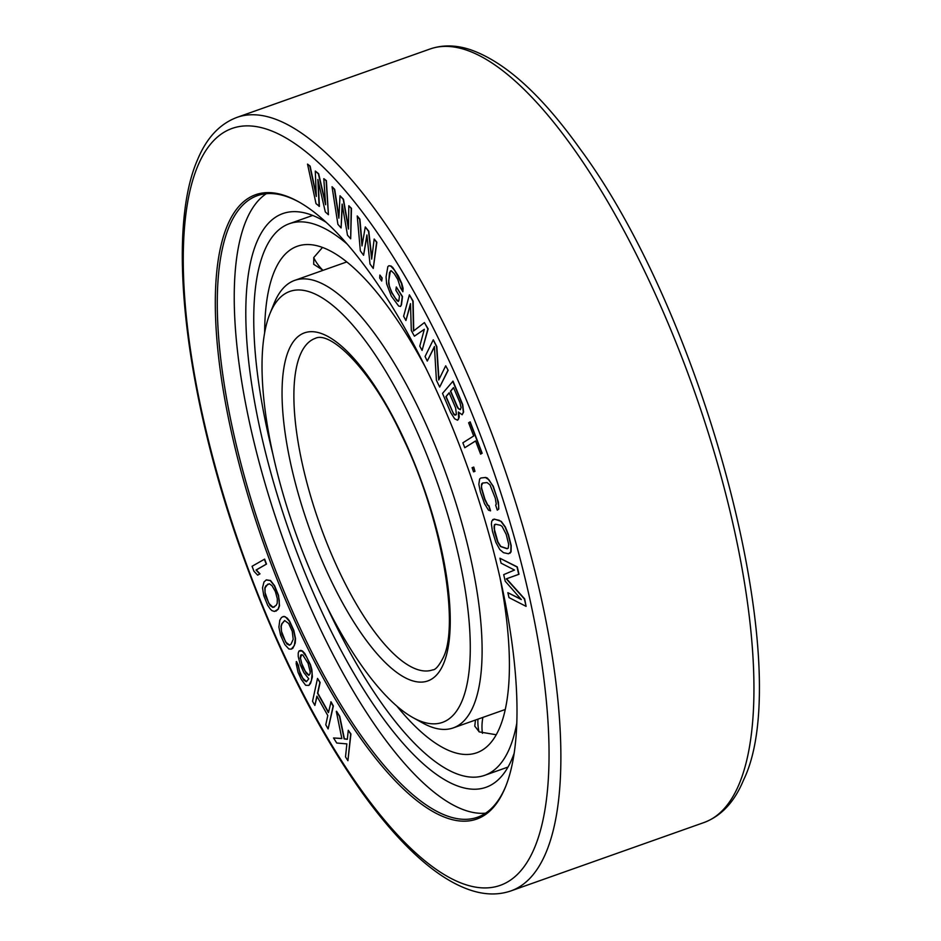 <?xml version="1.0" encoding="UTF-8"?>
<svg xmlns="http://www.w3.org/2000/svg" width="941" height="941" viewBox="0 0 941 941"><rect width="100%" height="100%" fill="white"/><g stroke="black" fill="none" stroke-linecap="round" stroke-linejoin="round"><path stroke-width="1.41" d="M439.682 387.08L448.151 370.307L445.705 365.814L438.718 380.011L436.565 346.688L433.283 339.807L425.073 356.486L427.273 361.073L434.424 346.523L436.401 380.199L439.682 387.08L447.892 370.401M347.347 739.214L344.394 738.803L339.76 716.313L336.56 711.255L339.489 716.395L344.124 738.897L347.335 739.344L348.276 730.287L350.675 734.074L347.911 760.693L345.512 756.905L346.864 743.884L336.725 743.025L333.537 737.967L341.842 738.567L336.302 711.349M341.818 738.462L333.537 737.967M347.911 760.693L350.934 733.98L348.276 730.287M328.115 728.946L333.373 705.985L331.044 701.833L328.433 712.631L317.529 693.246L319.869 682.554L317.529 678.39L312.53 701.257L314.87 705.409L316.894 696.164L327.797 715.548L325.774 724.793L328.115 728.946L333.114 706.079L330.773 701.927M328.527 712.231L317.787 693.152L320.128 682.46L317.529 678.39M314.87 705.409L317.058 696.481M306.554 681.637L302.696 678.096L299.485 671.004L298.379 665.299L296.497 661.57L296.156 663.605L298.085 672.356L301.308 679.449L305.66 685.283L308.907 685.401L311.412 680.555L312.13 673.533L310.201 664.781L306.613 656.947L302.249 651.113L299.003 650.996L298.238 652.983L298.226 656.477L300.308 664.817L303.896 672.65L308.777 678.837L306.354 681.743L303.72 680.025L300.191 673.732L298.109 665.381L296.239 661.664M308.907 685.401L310.612 683.26L312.377 676.92L311.871 669.604L310.459 664.687L304.837 653.536L302.508 651.019L300.779 650.384L299.003 650.996M319.117 206.42L317.858 179.472L325.315 211.948L328.421 214.713L326.127 180.731L323.798 178.661L325.61 204.726L318.376 173.814L315.282 171.05L316.305 196.434L309.86 166.204L307.531 164.122L316.023 203.644L319.387 206.326L318.199 180.919M328.421 214.713L326.386 180.637L323.798 178.661M325.492 203.021L318.646 173.72L315.282 171.05M316.247 194.811L310.118 166.11L307.531 164.122M338.936 216.853L334.69 189.353L332.032 186.73L337.901 224.334L341.089 227.957L342.136 204.091L347.488 235.191L350.675 238.802L351.205 208.431L348.805 205.726L348.452 229.039L343.218 199.386L340.019 195.775L338.866 218.183L334.431 189.447L332.032 186.73M341.089 227.957L342.336 205.279M350.675 238.802L351.464 208.337L348.805 205.726M348.476 227.593L343.477 199.292L340.019 195.775M371.813 257.963L368.79 231.239L365.296 226.934L361.991 245.919L359.65 219.253L357.239 215.959L360.344 250.871L363.579 255.258L366.896 234.979L370.025 264.045L373.259 268.444L376.588 242.319L374.177 239.014L371.671 259.104L368.531 231.333L365.296 226.934M362.167 244.895L359.921 219.159L357.239 215.959M363.579 255.258L366.99 235.885M373.259 268.444L376.859 242.225L374.177 239.014M381.693 281.053L382.152 277.983L379.882 275.054L379.694 278.042L381.693 281.053L381.893 278.077L379.882 275.054M400.525 306.437L401.466 304.802L402.525 296.58L396.302 286.97L395.879 290.263L399.455 296.074L398.89 300.461L398.278 301.461L396.949 300.614L391.715 292.757L388.562 283.653L389.492 272.596L391.185 270.702L394.173 273.584L397.749 279.395L400.501 287.864L402.889 291.734L401.536 283.57L394.597 270.29L390.809 266.115L388.939 265.727L387.857 266.621L386.057 276.936L386.622 283.806L391.291 296.05L398.655 306.037L400.525 306.437L401.207 304.884L402.254 296.674L396.302 286.97M398.396 301.273L395.549 298.485L391.974 292.663L389.398 286.499L388.704 280.724L390.433 270.961M402.889 291.734L403.101 288.264L401.795 283.476L398.431 276.019L392.797 267.515L391.068 266.021L388.939 265.727M414.393 336.184L424.344 329.279L419.78 346.147L422.086 350.417L427.884 328.985L424.415 322.587L413.464 331.056L412.876 301.226L409.406 294.827L403.618 316.258L405.924 320.528L410.488 303.649L411.311 330.491L414.393 336.184L424.309 329.385M422.086 350.417L428.143 328.891L424.415 322.587M413.722 330.856L413.134 301.132L409.406 294.827M405.924 320.528L410.511 304.437M462.149 414.758L463.595 412.04L462.725 404.618L453.021 381.14L442.517 393.42L450.727 412.64L454.679 418.816L457.573 420.204L458.667 418.898L458.361 412.017L462.149 414.758L463.337 412.134L462.466 404.712L452.75 381.234M457.573 420.204L459.243 417.228L458.808 412.699M427.273 361.073L434.448 346.911M448.151 370.307L445.705 365.814M438.953 379.529L436.824 346.594L433.283 339.807M480.604 454.138L482.157 453.233L470.182 421.886L468.63 422.78L473.676 435.989L462.878 442.788L464.772 447.74L475.57 440.941L480.604 454.138L481.886 453.327L469.924 421.968M464.772 447.74L475.581 440.988M474.97 471.359L473.746 467.089L472.088 467.677L473.558 471.853L474.97 471.359L473.488 467.183L472.088 467.677M490.308 510.881L488.673 505.846L487.485 505.094L484.674 499.318L481.427 488.367L481.569 484.015L482.51 483.051L487.062 482.568L490.002 484.862L495.284 498.201L496.283 504.176L495.648 505.105L497.283 510.151L498.53 509.152L498.648 505.658L497.095 498.012L492.978 486.285L488.967 479.769L485.427 477.534L480.875 478.004L479.628 479.004L478.851 484.297L480.392 491.955L484.521 503.67L488.52 510.198L490.567 510.787L488.932 505.752L487.756 504.999L484.933 499.224L481.686 488.273L481.474 485.697L482.709 483.027M497.283 510.151L498.789 509.057L498.424 502.153L493.237 486.191L487.473 478.122L485.685 477.44L480.875 478.004M509.94 553.296L511.069 551.814L511.198 545.557L508.481 534.747L505.364 526.995L501.282 521.385L494.343 519.091L491.778 521.043L491.378 524.102L492.484 531.418L495.872 542.369L499.765 549.497L503.482 552.673L508.505 553.767L510.81 551.908L510.939 545.651L508.222 534.841L505.105 527.089L501.012 521.479L499.106 520.279L494.084 519.185L492.649 519.655M520.961 599.158L507.858 592.677L508.999 597.594L526.09 606.357L524.396 598.97L506.282 578.844L518.726 574.363L517.021 566.988L499.918 558.236L501.059 563.153L514.515 570.046L503.706 574.633L505.211 581.197L521.326 599.57L507.858 592.677M526.09 606.357L524.655 598.876L506.54 578.75L518.985 574.269L517.279 566.894L499.918 558.236M291.263 649.149L292.851 648.278L295.227 643.138L295.533 638.61L293.851 630.482L289.593 621.084L287.228 618.108L284.088 616.367L281.559 617.378L279.806 620.19L278.889 627.047L280.559 635.187L284.829 644.585L288.84 648.972L291.263 649.149L294.345 645.573L295.262 638.704L293.592 630.576L289.334 621.178L285.323 616.778L282.888 616.614M275.936 611.18L278.301 609.121L279.512 605.745L278.548 595.43L274.572 585.678L270.514 580.491L266.374 579.879L263.998 581.938L262.515 587.819L263.751 595.629L267.726 605.381L270.091 608.78L271.796 610.568L274.431 611.462L278.042 609.215L279.254 605.839L279.242 600.24L278.289 595.524L274.313 585.773L270.255 580.585L266.115 579.962M257.646 575.151L259.998 573.857L256.305 569.94L266.503 564.082L264.633 559.119L252.082 566.27L253.941 571.234L257.646 575.151L259.74 573.951L256.034 570.034L266.244 564.177L264.374 559.213M227.24 225.816A331.173 108.885 70.5 0 1 298.262 201.597A331.173 108.885 70.5 0 1 468.794 470.559A331.173 108.885 70.5 0 1 505.517 786.899A331.173 108.885 70.5 0 1 505.07 787.982A331.173 108.885 70.5 0 1 307.354 647.514A331.173 108.885 70.5 0 1 227.24 225.816M460.396 409.594L458.467 408.488L457.22 406.347L450.715 391.127L453.562 387.739M455.82 415.04L453.891 413.934L452.645 411.793L446.14 396.573L449.21 392.926M507.305 548.638L500.753 546.427L497.907 541.875L494.154 528.477L494.119 526.113L495.542 524.219M309.013 675.226L305.296 671.309L301.708 663.476L300.438 658.159L301.626 654.665M289.675 645.103L285.699 642.15L281.477 631.352L281.23 626.341L282.041 623.695L284.747 620.566M274.513 606.898L272.772 607.404L270.032 605.475L265.256 595.347L264.821 587.913L265.891 585.784L269.267 583.749L272.008 585.678L275.36 591.524L277.313 598.676L277.23 603.24L276.148 605.369L273.031 607.31L268.832 603.381L264.997 592.383L265.08 587.819L267.773 584.185M514.174 753.212A304.319 100.064 70.5 0 1 512.069 758.717A304.319 100.064 70.5 0 1 486.003 787.299A304.319 100.064 70.5 0 1 309.107 582.985A304.319 100.064 70.5 0 1 256.764 242.155A304.319 100.064 70.5 0 1 282.841 213.572A304.319 100.064 70.5 0 1 326.186 222.335M485.615 813.165A329.715 108.403 -109.5 0 1 297.65 577.339A329.715 108.403 -109.5 0 1 246.119 220.594A329.715 108.403 70.5 0 1 266.256 193.717M505.858 786.041A329.715 108.403 70.5 0 1 505.764 786.276A329.715 108.403 70.5 0 1 477.522 817.235A329.715 108.403 70.5 0 1 285.864 595.876A329.715 108.403 70.5 0 1 229.157 226.605A329.715 108.403 70.5 0 1 257.399 195.646A329.715 108.403 70.5 0 1 299.062 202.056M300.179 658.253L300.72 655.112L302.767 654.936L308.095 663.405L310.165 671.756L310.083 673.697L308.801 675.356L306.307 673.227L302.414 666.193L300.438 658.159M291.016 644.15L289.487 645.232L286.899 643.962L281.888 634.41L280.959 626.435L281.782 623.789L284.664 620.519L288.711 623.518L292.263 631.34L293.192 639.315L291.016 644.15M453.503 387.586L460.008 402.807L461.066 407.594L460.314 409.688L458.196 408.582L456.961 406.441L450.457 391.221L453.503 387.586M456.397 414.358L454.75 415.11L453.621 414.028L445.881 396.667L449.151 392.773L455.644 407.994L456.397 414.358M506.211 534.406L508.693 544.369L508.199 548.191L507.093 548.744L500.494 546.521L497.648 541.969L494.495 531.853L494.39 524.749L495.495 524.208L500.518 525.301L502.094 526.431L506.211 534.406M269.949 313.635L274.078 303.425A237.391 78.056 70.5 0 1 274.407 302.649A237.391 78.056 70.5 0 1 294.745 280.359A237.391 78.056 70.5 0 1 432.731 439.741A237.391 78.056 70.5 0 1 473.558 705.621A237.391 78.056 70.5 0 1 453.221 727.911A237.391 78.056 70.5 0 1 422.65 722.982L413.017 717.642A228.592 75.162 70.5 0 1 295.298 531.994A228.592 75.162 70.5 0 1 269.949 313.635A228.592 75.162 70.5 0 1 270.267 312.882A228.592 75.162 70.5 0 1 406.747 409.853A228.592 75.162 70.5 0 1 462.043 700.927A228.592 75.162 70.5 0 1 413.017 717.642M322.657 270.043L313.706 264.292L313.788 257.505L322.492 247.436M264.644 332.832A268.679 88.336 -109.5 0 1 274.325 271.478A268.679 88.336 70.5 0 1 297.344 246.248A268.679 88.336 70.5 0 1 425.814 368.025M499.918 577.292A268.679 88.336 70.5 0 1 499.73 727.546A268.679 88.336 -109.5 0 1 476.711 752.776A268.679 88.336 -109.5 0 1 396.808 706.068M272.972 454.515A292.592 96.205 -109.5 0 1 264.292 251.176A292.592 96.205 70.5 0 1 289.358 223.699A292.592 96.205 70.5 0 1 347.147 244.048M516.797 723.147A292.592 96.205 70.5 0 1 509.763 747.848A292.592 96.205 -109.5 0 1 484.697 775.325A292.592 96.205 -109.5 0 1 326.703 606.263M496.236 734.756L479.216 731.875L474.77 726.111L475.476 720.03M197.728 166.122A401.513 132.022 70.5 0 1 437.447 336.431A401.513 132.022 70.5 0 1 534.582 847.688A401.513 132.022 70.5 0 1 294.862 677.367A401.513 132.022 70.5 0 1 197.728 166.122M510.939 890.904C498.436 895.197 484.98 894.962 470.582 890.186C453.95 884.646 436.648 873.777 418.663 857.592C399.843 840.654 380.776 818.694 361.485 791.722C315.435 726.452 275.395 646.385 241.39 551.544C185.13 394.314 165.887 232.015 197.445 159.958C206.444 138.092 219.641 123.894 237.014 117.366A410.3 134.904 70.5 0 1 475.523 392.832A410.3 134.904 70.5 0 1 546.098 852.37A410.3 134.904 70.5 0 1 510.939 890.904L704.009 822.528A410.3 134.904 70.5 0 0 739.167 784.006A410.3 134.904 70.5 0 0 668.592 324.469A410.3 134.904 70.5 0 0 430.084 48.991C442.541 44.721 455.926 44.933 470.241 49.638C504.811 61.659 541.322 94.618 579.785 148.513C704.868 316.882 797.933 668.722 743.59 779.936C734.592 801.803 721.394 816 704.009 822.528M288.699 350.193A184.636 60.706 70.5 0 1 398.937 428.508A184.636 60.706 70.5 0 1 443.599 663.617A184.636 60.706 70.5 0 1 333.373 585.29A184.636 60.706 70.5 0 1 288.699 350.193M300.214 354.886A175.849 57.813 70.5 0 1 315.282 338.372C330.514 330.444 371.754 370.119 401.819 435.671C441.505 515.786 459.831 624.377 443.317 657.453C439.012 665.816 435.46 669.968 432.684 669.886A175.849 57.813 70.5 0 1 330.467 551.826A175.849 57.813 70.5 0 1 300.214 354.886M482.898 717.395A46.521 40.851 120.8 0 0 482.439 733.321M237.014 117.366L430.084 48.991M453.221 727.911L505.27 709.479M294.745 280.359L346.782 261.927M312.671 215.442L289.358 223.699M508.011 767.068L484.697 775.325M313.706 257.681A46.521 46.521 0 0 0 322.986 270.349M477.934 719.159A46.521 46.521 0 0 0 478.969 731.722"/></g></svg>
